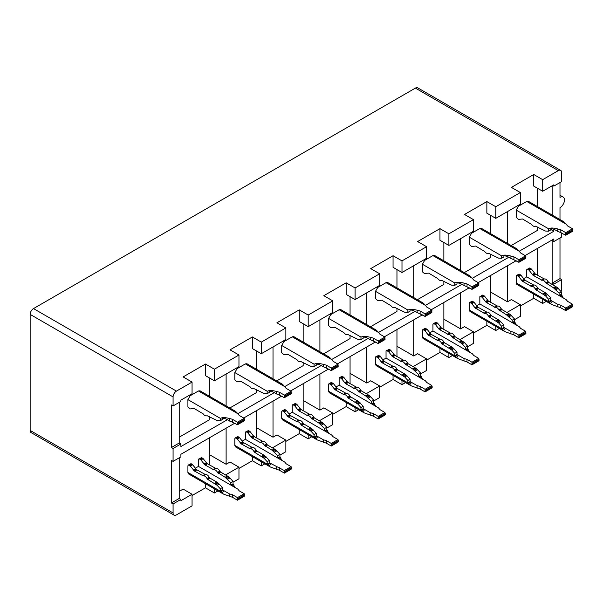 <?xml version="1.0" encoding="UTF-8"?>
<svg xmlns="http://www.w3.org/2000/svg" width="603" height="603" viewBox="0 0 603 603"><rect width="100%" height="100%" fill="white"/><g stroke="black" fill="none" stroke-linecap="round" stroke-linejoin="round"><path stroke-width="0.9" d="M506.927 312.475L520.351 304.726L511.419 299.57L507.507 301.824L490.759 292.154M561.664 232.856L561.664 237.032L553.848 241.547L552.175 240.574L552.175 283.124L553.848 284.096L561.664 279.581L561.664 288.611A4.741 2.736 -60 0 1 560.948 291.415M560.684 170.393L417.758 87.872A4.741 2.736 120 0 0 415.392 88.106L558.318 170.626A4.741 2.736 -60 0 1 560.684 170.393A4.741 2.736 -60 0 1 561.664 172.564L561.664 181.586L553.848 186.101L552.732 185.46M507.507 301.824L507.507 265.719M520.351 304.726L520.351 316.326L514.442 319.741M495.787 326.381L495.787 330.512L499.367 328.447M558.318 170.626L542.685 179.656L542.685 191.257L553.848 184.812L553.848 186.101M552.175 283.124L559.991 278.616L559.991 237.997M561.664 279.581L559.991 278.616M553.848 284.096L553.825 285.4M542.685 299.307L542.685 303.437L546.265 301.372M520.351 306.015L533.753 298.274L542.685 303.437M533.753 298.274L533.753 294.143M542.685 179.656L533.753 174.493L511.419 187.39L520.351 192.545L520.351 204.153L495.787 218.339L486.855 213.176L486.855 201.575L464.521 214.464L473.453 219.628L473.453 231.228L448.888 245.413L448.888 233.806L439.956 228.65L417.623 241.547L426.555 246.702L426.555 258.303L401.99 272.488L401.99 260.88L393.058 255.725L370.724 268.621L379.656 273.777L379.656 285.385L355.092 299.563L346.16 294.407L346.16 282.807L323.826 295.696L332.758 300.852L332.758 312.46L308.193 326.645L299.261 321.482L299.261 309.882L276.928 322.771L285.86 327.934L261.295 342.112L261.295 353.72L252.363 348.564L252.363 336.956L230.029 349.853L238.961 355.009L238.961 366.609L214.397 380.795L214.397 369.194L238.961 355.009M520.351 192.545L495.787 206.731L495.787 218.339M542.685 191.257L533.753 186.101L533.753 174.493M553.848 285.385L548.775 282.453M537.657 275.398L537.657 248.315M550.803 229.464L553.848 231.228L553.848 229.253M552.175 215.052L552.175 185.777M553.848 241.547L553.848 238.969L525.115 255.559M507.507 211.563L507.507 243.416M511.193 245.542L537.657 230.263L537.657 227.007M537.657 206.671L537.657 188.355M490.759 275.39L490.759 302.472M473.453 333.09L486.855 325.356L495.787 330.512M486.855 325.356L486.855 321.226M443.861 319.228L460.609 328.899L464.521 326.645L473.453 331.801L473.453 343.409L467.536 346.823M495.787 206.731L486.855 201.575M460.609 292.794L460.609 328.899M413.711 319.876L413.711 355.974L417.623 353.72L426.555 358.875L426.555 370.483L420.638 373.898M426.555 360.164L439.956 352.431L448.888 357.587L448.888 353.456M439.956 352.431L439.956 348.3M448.888 357.587L452.461 355.521M473.453 331.801L460.029 339.549M426.555 358.875L413.13 366.632M401.99 380.531L401.99 384.661L405.563 382.596M460.609 238.645L460.609 270.491M464.295 272.616L490.759 257.338L490.759 254.089M490.759 233.745L490.759 215.437M448.888 245.413L439.956 240.258L439.956 228.65M473.453 219.628L448.888 233.806M426.555 246.702L401.99 260.88M413.711 355.974L396.962 346.303M443.861 329.547L443.861 302.465M413.711 265.719L413.711 297.573M417.397 299.699L443.861 284.412L443.861 281.164M443.861 260.828L443.861 242.512M366.812 346.951L366.812 383.056L370.724 380.795L379.656 385.958L379.656 397.558L373.739 400.972M379.656 387.247L393.058 379.506L401.99 384.661M393.058 379.506L393.058 375.375M379.656 385.958L366.232 393.706M355.092 407.613L355.092 411.743L358.664 409.678M401.99 272.488L393.058 267.333L393.058 255.725M379.656 273.777L355.092 287.963L355.092 299.563M366.812 383.056L350.064 373.385M396.962 356.622L396.962 329.547M366.812 292.794L366.812 324.648M370.498 326.773L396.962 311.495L396.962 308.239M396.962 287.902L396.962 269.586M303.166 400.46L319.914 410.13L323.826 407.877L332.758 413.032L332.758 424.633L326.841 428.047M332.758 414.321L346.16 406.588L355.092 411.743M346.16 406.588L346.16 402.457M355.092 287.963L346.16 282.807M350.064 383.704L350.064 356.622M319.914 374.026L319.914 410.13M279.943 455.129L285.86 451.715L285.86 440.107L272.435 447.856M261.295 461.762L261.295 465.893L264.868 463.828M273.016 401.101L273.016 437.205L276.928 434.951L285.86 440.107M285.86 441.396L299.261 433.663L308.193 438.818L308.193 434.688M299.261 433.663L299.261 429.532M308.193 438.818L311.766 436.753M332.758 413.032L319.334 420.781M273.016 437.205L256.267 427.535M285.86 327.934L285.86 339.534L261.295 353.72M308.193 326.645L308.193 315.037L299.261 309.882M332.758 300.852L308.193 315.037M323.6 353.848L350.064 338.569L350.064 335.313M350.064 314.977L350.064 296.661M319.914 319.876L319.914 351.722M303.166 410.779L303.166 383.696M276.702 380.93L303.166 365.644L303.166 362.395M303.166 342.052L303.166 323.743M273.016 346.951L273.016 378.805M209.369 454.609L226.117 464.28L230.029 462.026L238.961 467.182L238.961 478.79L233.044 482.204M238.961 468.471L252.363 460.737L261.295 465.893M252.363 460.737L252.363 456.607M261.295 342.112L252.363 336.956M256.267 437.853L256.267 410.771M226.117 428.183L226.117 464.28M226.117 374.026L226.117 405.879M229.803 408.005L256.267 392.719L256.267 389.47M256.267 369.134L256.267 350.818M559.991 219.567L559.991 207.696A6.316 3.648 120 0 0 564.122 202.133A6.316 3.648 120 0 0 563.149 197.068A6.316 3.648 120 0 0 559.991 197.385L559.991 182.558M415.392 88.106L33.497 308.593L176.43 391.113L192.063 382.083L183.131 376.928L205.465 364.031L214.397 369.194M553.848 231.228L519.206 251.232M508.661 257.315L472.307 278.307M461.762 284.397L425.409 305.382C423.638 303.354 422.454 302.359 421.866 302.412M414.864 311.472L378.511 332.464M367.966 338.547L331.612 359.539C329.841 357.504 328.658 356.509 328.07 356.569M321.067 365.622L284.714 386.613M274.169 392.704L237.816 413.688M227.271 419.778L180.892 446.552L180.892 443.974L173.076 448.489L173.076 461.378L180.892 456.87L180.892 454.293L234.755 423.193M243.725 418.015L281.654 396.118M290.623 390.94L328.552 369.036M337.522 363.865L375.45 341.961M384.42 336.791L422.349 314.887M431.318 309.708L469.247 287.812M478.217 282.634L516.153 260.73M209.369 416.545L209.369 419.801L179.219 437.205M238.961 467.182L225.537 474.938M214.397 488.845L214.397 492.975L217.969 490.91M179.219 491.362L183.131 489.101L192.063 494.264L192.063 505.864L176.43 514.894A4.741 2.736 -60 0 1 174.063 515.128L31.13 432.607A4.741 2.736 -60 0 1 30.15 430.436L30.15 314.389A4.741 2.736 -60 0 1 33.497 308.593M214.397 492.975L205.465 487.812L192.063 495.553M173.076 448.489L171.403 447.524L171.403 404.967L173.076 405.94L173.076 396.91A4.741 2.736 -60 0 1 176.43 391.113M174.063 515.128A4.741 2.736 -60 0 1 173.076 512.957L173.076 503.935L171.403 502.962L171.403 460.413L173.076 461.378M205.465 364.031L205.465 375.639L214.397 380.795M192.063 382.083L192.063 393.691L180.892 400.136L180.892 401.425L173.076 405.94M180.892 443.974L179.219 443.009L171.403 447.524M171.403 502.962L179.219 498.455L179.219 457.835M173.076 503.935L180.892 499.42L179.219 498.455M192.063 494.264L180.892 500.709L180.892 499.42M179.219 443.009L179.219 402.389M205.465 483.681L205.465 487.812M209.369 396.209L209.369 377.893M209.369 464.928L209.369 437.853M198.447 459.154L198.447 466.398L195.274 468.23M188.422 464.936L187.91 465.772L187.91 472.481L188.566 473.928L223.487 494.091L220.276 491.166L220.276 488.754L217.178 485.325L207.831 479.46L210.063 478.171L209.241 477.222A3.965 2.291 -120 0 0 205.45 474.599L196.495 469.624L192.666 464.77L191.272 463.805L188.422 464.936L190.164 465.787L194.264 470.913L203.219 475.888A3.965 2.291 60 0 1 207.01 478.511L207.831 479.46M210.063 478.171L217.668 482.596L222.507 487.465L222.507 489.877L220.276 491.166L187.91 472.481M198.447 466.398L237.831 489.131L239.263 490.872L244.215 493.729L237.476 497.618L232.532 494.754L229.524 493.932L222.507 489.877M198.545 459.207L199.261 458.875L200.701 459.705L204.801 464.83L213.756 469.805A3.965 2.291 60 0 1 217.547 472.428L225.115 477.275L227.346 475.986L229.095 477.184L233.044 481.382L233.044 483.794L234.944 487.473M233.044 483.794L230.813 485.083L230.813 482.671L225.115 477.275M218.369 473.378L220.6 472.089L219.778 471.139A3.965 2.291 -120 0 0 215.987 468.516L207.033 463.541L203.203 458.687L201.809 457.722L198.96 458.853M220.6 472.089L227.346 475.986M244.215 493.729L244.215 496.307L237.484 500.196L232.532 497.332L223.487 494.091M190.963 463.669L188.724 464.958M191.272 463.805L189.033 465.094M192.123 464.302L189.892 465.591M192.395 464.498L190.164 465.787M192.666 464.77L190.435 466.066M195.711 468.817L193.48 470.106M196.088 469.232L193.857 470.521M196.495 469.624L194.264 470.913M196.91 469.903L194.671 471.192M204.764 474.44L202.533 475.729M205.11 474.599L202.872 475.888M205.45 474.599L203.219 475.888M209.241 477.222L207.01 478.511M209.482 477.599L207.251 478.888M209.754 477.915L207.522 479.204M214.578 483.357L216.809 482.068M217.668 482.596L215.429 483.885M218.557 483.267L216.319 484.556M219.409 484.036L217.178 485.325M220.276 488.754L222.507 487.465M232.328 485.958L234.273 486.093M233.625 484.706L231.439 485.445M223.133 490.239L220.947 492.025M224.022 490.752L222.077 493.141M229.524 493.932L229.524 496.51M232.532 494.754L232.532 497.332M237.484 500.196L237.476 497.618M244.562 494.694L237.831 498.583M218.06 473.121L220.291 471.832M217.789 472.805L220.02 471.516M217.547 472.428L219.778 471.139M213.756 469.805L215.987 468.516M213.409 469.805L215.648 468.516M213.07 469.647L215.301 468.358M205.208 465.109L207.447 463.82M204.801 464.83L207.033 463.541M204.387 464.438L206.625 463.149M204.018 464.024L206.249 462.735M200.972 459.976L203.203 458.687M200.701 459.705L202.932 458.416M200.43 459.509L202.661 458.22M199.57 459.011L201.809 457.722M199.261 458.875L201.5 457.587M230.813 482.671L233.044 481.382M227.715 479.242L229.947 477.953M226.856 478.473L229.095 477.184M225.967 477.802L228.205 476.513M244.562 495.756L237.831 499.646M516.198 275.699L516.198 282.943L516.854 284.39L551.775 304.553L548.564 301.636L548.564 299.224L545.466 295.794L536.12 289.922L538.351 288.633L537.537 287.684A3.965 2.291 -120 0 0 533.738 285.061L524.783 280.094L520.962 275.239L518.942 274.109L516.711 275.405L518.452 276.249L522.552 281.382L531.507 286.35A3.965 2.291 60 0 1 535.298 288.973L536.12 289.922M526.736 269.616L526.736 276.86L523.562 278.699M563.24 221.437L528.318 201.274L526.736 201.432L518.437 206.226L516.198 210.093L516.198 217.344M469.812 302.48L469.3 303.309L469.3 310.025L469.956 311.465L504.877 331.627L501.666 328.71L501.666 326.298L498.568 322.869L489.221 316.997L491.453 315.708L490.631 314.766A3.965 2.291 -120 0 0 486.84 312.135L477.885 307.168L474.064 302.314L472.043 301.191L469.812 302.48L471.554 303.324L475.247 308.065L484.608 313.424A3.965 2.291 60 0 1 488.4 316.055L489.221 316.997M479.837 296.691L479.837 303.942L476.664 305.774M469.3 244.419L469.3 237.175L471.538 233.301L479.837 228.507L481.42 228.356L516.341 248.511M422.401 329.849L422.401 337.1L423.057 338.547L457.979 358.702L454.768 355.785L454.768 353.373L451.67 349.944L442.323 344.079L444.554 342.783L443.733 341.841A3.965 2.291 -120 0 0 439.941 339.218L430.987 334.243L427.165 329.389L425.145 328.266L422.914 329.555L424.927 330.678L428.349 335.14L437.71 340.507A3.965 2.291 60 0 1 441.502 343.13L442.323 344.079M432.939 331.017L465.305 349.702L465.305 347.29L462.207 343.861L452.039 337.047A3.965 2.291 60 0 0 448.248 334.424L439.293 329.449L435.464 324.595L433.761 323.494L432.939 324.301L432.939 331.017L429.766 332.848M469.443 275.594L434.522 255.431L432.939 255.589L424.633 260.383L422.401 264.25L422.401 270.958L422.914 272.383L424.384 273.43L428.756 273.151L437.71 278.518A3.965 2.291 60 0 0 441.396 280.342A3.965 2.291 60 0 0 441.502 280.274L451.67 285.196L454.768 285.347L454.768 282.935L456.569 282.385C457.79 281.955 460.27 282.196 464.016 283.116L467.024 283.945L471.976 286.809L478.714 282.92L473.754 280.056L472.322 278.322C470.536 276.272 469.353 275.277 468.765 275.337M375.503 356.931L375.503 364.174L376.159 365.622L411.08 385.784L407.869 382.86L407.869 380.448L404.771 377.018L395.425 371.154L397.656 369.865L396.834 368.915A3.965 2.291 -120 0 0 393.043 366.292L384.088 361.318L380.267 356.463L378.865 355.499L376.016 356.629L378.028 357.752L381.857 362.607L390.812 367.581A3.965 2.291 60 0 1 394.603 370.204L395.425 371.154M386.041 350.848L386.041 358.092L382.867 359.923M422.537 302.668L387.623 282.506L386.041 282.664L377.734 287.458L375.503 291.324L375.503 298.575M328.605 384.005L328.605 391.249L329.261 392.696L364.182 412.859L360.971 409.942L360.971 407.53L357.873 404.1L348.526 398.229L350.758 396.94L349.936 395.99A3.965 2.291 -120 0 0 346.145 393.367L337.19 388.4L333.369 383.546L331.349 382.415L329.117 383.712L330.859 384.556L334.959 389.689L343.914 394.656A3.965 2.291 60 0 1 347.705 397.279L348.526 398.229M339.142 377.923L339.142 385.166L335.969 387.005M375.639 329.743L340.725 309.58L339.142 309.738L330.836 314.532L328.605 318.399L328.605 325.65M282.219 410.786L281.707 411.615L281.707 418.331L282.362 419.771L317.284 439.934L314.073 437.017L314.073 434.605L310.975 431.175L301.628 425.303L303.859 424.015L303.038 423.072A3.965 2.291 -120 0 0 299.246 420.442L290.292 415.475L286.47 410.62L285.068 409.656L282.219 410.786L283.96 411.63L288.061 416.763L297.015 421.738A3.965 2.291 60 0 1 300.807 424.361L301.628 425.303M292.244 404.997L292.244 412.248L289.071 414.08M328.741 356.818L293.827 336.662L292.244 336.813L283.938 341.607L281.707 345.481L281.707 352.725M245.346 432.072L245.346 439.323L242.172 441.155M235.321 437.861L234.808 438.698L234.808 445.406L235.464 446.853L270.385 467.016L267.174 464.091L267.174 461.679L264.076 458.25L254.73 452.386L256.961 451.089L256.139 450.147A3.965 2.291 -120 0 0 252.348 447.524L243.393 442.549L239.564 437.695L238.17 436.73L235.321 437.861L237.333 438.984L241.162 443.838L250.117 448.813A3.965 2.291 60 0 1 253.908 451.436L254.73 452.386M281.842 383.9L246.929 363.737L245.346 363.895L237.039 368.689L234.808 372.556L234.808 379.8M234.944 410.975L200.023 390.812L198.447 390.97L190.141 395.764L187.91 399.631L187.91 406.882M546.657 283.84L548.888 282.551L548.067 281.601A3.965 2.291 -120 0 0 544.275 278.978L535.321 274.003L531.499 269.157L529.479 268.026L527.248 269.315L528.989 270.167L533.09 275.3L542.044 280.267A3.965 2.291 60 0 1 545.836 282.89L553.403 287.737L555.642 286.448L557.383 287.646L561.34 291.844L561.34 294.256L563.24 297.935M548.888 282.551L555.642 286.448M526.736 276.86L566.119 299.601L567.551 301.334L572.503 304.191L572.511 306.776L565.78 310.658L560.82 307.801L551.775 304.553M516.304 275.759L516.711 275.405M538.351 288.633L545.956 293.066L550.803 297.935L550.803 300.339L548.564 301.636L516.198 282.943M572.503 304.191L565.772 308.08L560.82 305.224L557.813 304.394L550.803 300.339M526.834 269.677L527.248 269.315M561.34 294.256L559.102 295.545L559.102 293.141L553.403 287.737M499.759 310.914L501.99 309.625L501.168 308.676A3.965 2.291 -120 0 0 497.377 306.053L488.422 301.085L484.601 296.231L482.581 295.108L480.35 296.397L482.091 297.241L486.191 302.374L495.146 307.342A3.965 2.291 60 0 1 498.937 309.965L506.505 314.811L508.744 313.522L510.485 314.728L514.442 318.927L514.442 321.339L516.341 325.009M501.99 309.625L508.744 313.522M479.837 303.942L519.221 326.675L520.653 328.409L525.605 331.266L525.612 333.851L518.874 337.74L513.922 334.876L504.877 331.627M491.453 315.708L499.058 320.14L503.904 325.009L503.904 327.421L501.666 328.71L469.3 310.025M525.605 331.266L518.874 335.155L513.922 332.298L510.914 331.469L503.904 327.421M479.935 296.751L480.35 296.397M514.442 321.339L512.203 322.628L512.203 320.216L506.505 314.811M452.861 337.989L455.092 336.7L454.27 335.758A3.965 2.291 -120 0 0 450.479 333.135L441.524 328.16L437.703 323.306L436.301 322.341L433.451 323.472M455.092 336.7L464.438 342.572L467.536 346.001L467.536 348.413L469.443 352.084M467.536 348.413L465.305 349.702L472.322 353.75L473.754 355.484L478.707 358.348L478.714 360.926L471.976 364.815L467.024 361.951L457.979 358.702M422.499 329.909L422.914 329.555M444.554 342.783L452.16 347.215L457.006 352.084L457.006 354.496L454.768 355.785L422.401 337.1M478.707 358.348L471.976 362.23L467.024 359.373L464.016 358.544L457.006 354.496M405.962 365.071L408.193 363.782L407.372 362.833A3.965 2.291 -120 0 0 403.58 360.21L394.626 355.235L390.804 350.381L389.402 349.416L386.553 350.547L388.566 351.67L392.395 356.524L401.349 361.499A3.965 2.291 60 0 1 405.141 364.122L412.708 368.968L414.947 367.679L416.688 368.878L420.638 373.076L420.638 375.488L422.537 379.166M408.193 363.782L414.947 367.679M386.041 358.092L425.424 380.825L426.856 382.566L431.808 385.423L431.816 388L425.077 391.89L420.125 389.025L411.08 385.784M375.601 356.984L376.016 356.629M397.656 369.865L405.261 374.29L410.1 379.159L410.1 381.571L407.869 382.86L375.503 364.174M431.808 385.423L425.077 389.304L420.125 386.448L417.118 385.619L410.1 381.571M386.139 350.901L386.553 350.547M420.638 375.488L418.407 376.777L418.407 374.365L412.708 368.968M359.064 392.146L361.295 390.857L360.473 389.907A3.965 2.291 -120 0 0 356.682 387.284L347.727 382.31L343.906 377.463L341.886 376.332L339.655 377.621L341.396 378.473L345.496 383.606L354.451 388.573A3.965 2.291 60 0 1 358.242 391.196L365.81 396.043L368.041 394.754L369.79 395.952L373.739 400.158L373.739 402.563L375.639 406.241M361.295 390.857L368.041 394.754M339.142 385.166L378.526 407.907L379.958 409.641L384.91 412.497L384.918 415.083L378.179 418.964L373.227 416.108L364.182 412.859M328.703 384.066L329.117 383.712M350.758 396.94L358.363 401.372L363.202 406.241L363.202 408.646L360.971 409.942L328.605 391.249M384.91 412.497L378.179 416.387L373.227 413.53L370.219 412.701L363.202 408.646M339.24 377.983L339.655 377.621M373.739 402.563L371.508 403.852L371.508 401.447L365.81 396.043M312.166 419.221L314.397 417.932L313.575 416.982A3.965 2.291 -120 0 0 309.784 414.359L300.829 409.392L297 404.538L295.606 403.573L292.757 404.703L294.498 405.548L298.598 410.681L307.553 415.648A3.965 2.291 60 0 1 311.344 418.278L318.912 423.118L321.143 421.829L322.891 423.035L326.841 427.233L326.841 429.645L328.741 433.316M314.397 417.932L321.143 421.829M292.244 412.248L331.627 434.982L333.06 436.715L338.012 439.572L338.012 442.157L331.281 446.047L326.329 443.182L317.284 439.934M303.859 424.015L311.465 428.447L316.304 433.316L316.304 435.728L314.073 437.017L281.707 418.331M338.012 439.572L331.281 443.461L326.329 440.605L323.321 439.775L316.304 435.728M292.342 405.058L292.757 404.703M326.841 429.645L324.61 430.934L324.61 428.522L318.912 423.118M256.961 451.089L264.566 455.521L269.405 460.39L269.405 462.803L267.174 464.091L234.808 445.406M245.346 439.323L284.729 462.056L286.161 463.79L291.113 466.654L284.375 470.536L269.405 462.803M245.444 432.132L246.16 431.801L247.599 432.63L251.7 437.755L260.654 442.73A3.965 2.291 60 0 1 264.446 445.353L272.013 450.192L274.244 448.903L275.993 450.109L279.943 454.308L279.943 456.72L281.842 460.398M279.943 456.72L277.712 458.009L277.712 455.597L272.013 450.192M265.267 446.295L267.498 445.006L266.677 444.064A3.965 2.291 -120 0 0 262.885 441.441L253.931 436.466L250.102 431.612L248.707 430.648L245.858 431.778M267.498 445.006L274.244 448.903M291.113 466.654L291.113 469.232L284.382 473.121L279.43 470.257L270.385 467.016M550.803 228.266L550.803 229.901L548.564 231.19L545.466 231.039L535.298 226.117A3.965 2.291 60 0 1 535.193 226.193A3.965 2.291 60 0 1 531.507 224.361L522.552 218.995L518.452 219.394L516.304 217.397M548.564 231.19L548.564 228.778L550.366 228.228C551.587 227.798 554.067 228.047 557.813 228.967L560.82 229.788L565.78 232.652L572.511 228.763L567.551 225.906L566.119 224.165C564.333 222.123 563.149 221.128 562.561 221.188M549.928 228.356L553.81 229.23L565.772 235.23L572.503 231.341L572.511 228.763M222.507 417.804L222.507 419.439L220.276 420.728L217.178 420.577L207.01 415.655A3.965 2.291 60 0 1 206.897 415.731A3.965 2.291 60 0 1 203.219 413.899L194.264 408.533L190.164 408.932L188.008 406.935M220.276 420.728L220.276 418.316L222.077 417.766C223.298 417.336 225.778 417.585 229.524 418.497L232.532 419.326L237.484 422.19L244.215 418.301L239.263 415.444L237.831 413.703C236.044 411.661 234.853 410.666 234.273 410.726M221.64 417.894L225.522 418.768L237.476 424.761L244.215 420.879L244.215 418.301M269.405 390.729L269.405 392.365L267.174 393.653L264.076 393.503L253.908 388.581A3.965 2.291 60 0 1 253.795 388.649A3.965 2.291 60 0 1 250.117 386.825L241.162 381.458L237.062 381.85L234.906 379.86M267.174 393.653L267.174 391.241L268.976 390.691C270.197 390.262 272.677 390.503 276.423 391.422L279.43 392.252L284.382 395.116L291.113 391.226L286.161 388.362L284.729 386.629C282.943 384.578 281.759 383.583 281.171 383.644M268.539 390.819L272.42 391.694L284.375 397.686L291.113 393.804L291.113 391.226M316.304 363.647L316.304 365.29L314.073 366.579L310.975 366.428L300.807 361.506A3.965 2.291 60 0 1 300.693 361.574A3.965 2.291 60 0 1 297.015 359.75L288.061 354.383L283.96 354.775L281.805 352.785M314.073 366.579L314.073 364.167L315.874 363.609C317.095 363.187 319.575 363.428 323.321 364.348L326.329 365.177L331.281 368.034L338.012 364.152L333.06 361.287L331.627 359.554L292.244 336.813M315.437 363.745L319.319 364.611L331.281 370.611L338.012 366.722L338.012 364.152M363.202 336.572L363.202 338.208L360.971 339.497L357.873 339.346L347.705 334.424A3.965 2.291 60 0 1 347.592 334.499A3.965 2.291 60 0 1 343.914 332.668L334.959 327.301L330.859 327.7L328.703 325.703M360.971 339.497L360.971 337.092L362.772 336.534C363.993 336.105 366.473 336.353 370.219 337.273L373.227 338.095L378.179 340.959L384.918 337.069L379.958 334.213L378.526 332.479C376.739 330.429 375.556 329.434 374.968 329.494M362.335 336.662L366.217 337.537L378.179 343.537L384.91 339.647L384.918 337.069M410.1 309.497L410.1 311.133L407.869 312.422L404.771 312.271L394.603 307.349A3.965 2.291 60 0 1 394.49 307.424A3.965 2.291 60 0 1 390.812 305.593L381.857 300.226L377.757 300.626L375.601 298.628M407.869 312.422L407.869 310.01L409.671 309.46C410.892 309.03 413.372 309.279 417.118 310.191L420.125 311.02L425.077 313.884L431.816 309.995L426.856 307.131L425.424 305.397L386.041 282.664M409.233 309.588L413.115 310.462L425.077 316.454L431.808 312.573L431.816 309.995M456.132 282.513L460.014 283.38L471.976 289.38L478.707 285.498L478.714 282.92M457.006 282.423L457.006 284.058L454.768 285.347M503.904 255.34L503.904 256.984L501.666 258.272L498.568 258.122L488.4 253.2A3.965 2.291 60 0 1 488.294 253.268A3.965 2.291 60 0 1 484.608 251.443L475.654 246.077L471.554 246.469L469.398 244.479M501.666 258.272L501.666 255.86L503.467 255.303C504.688 254.881 507.168 255.122 510.914 256.041L513.922 256.87L518.874 259.727L525.612 255.845L520.653 252.981L519.221 251.247C517.434 249.197 516.251 248.202 515.663 248.263M503.03 255.438L506.912 256.305L518.874 262.305L525.605 258.416L525.612 255.845M527.557 269.337L529.788 268.049M527.866 269.473L530.097 268.184M528.718 269.971L530.949 268.682M528.989 270.167L531.22 268.878M529.261 270.446L531.499 269.157M532.306 274.486L534.537 273.197M532.683 274.9L534.914 273.611M533.09 275.3L535.321 274.003M533.504 275.571L535.735 274.282M541.358 280.109L543.597 278.82M541.705 280.267L543.936 278.978M542.044 280.267L544.275 278.978M545.836 282.89L548.067 281.601M546.077 283.267L548.308 281.978M546.348 283.583L548.579 282.294M554.263 288.264L556.494 286.975M555.152 288.935L557.383 287.646M556.004 289.711L558.235 288.415M559.102 293.141L561.34 291.844M561.913 295.169L559.727 295.907M560.617 296.42L562.561 296.555M565.78 310.658L565.772 308.08M560.82 305.224L560.82 307.801M557.813 304.394L557.813 306.972M572.85 306.218L566.119 310.108M552.31 301.214L550.366 303.603M551.421 300.701L549.235 302.487M538.049 288.377L535.811 289.666M537.77 288.061L535.539 289.35M537.537 287.684L535.298 288.973M533.738 285.061L531.507 286.35M533.399 285.061L531.168 286.35M533.06 284.902L530.821 286.191M525.198 280.365L522.967 281.654M524.783 280.094L522.552 281.382M524.376 279.694L522.145 280.983M523.999 279.279L521.768 280.568M520.962 275.239L518.723 276.528M520.683 274.96L518.452 276.249M520.412 274.764L518.181 276.053M519.56 274.267L517.329 275.556M519.251 274.131L517.02 275.42M548.564 299.224L550.803 297.935M547.697 294.505L545.466 295.794M546.846 293.736L544.615 295.025M545.956 293.066L543.725 294.354M542.866 293.819L545.104 292.53M572.85 305.156L566.119 309.045M480.659 296.412L482.89 295.123M480.96 296.555L483.199 295.266M481.82 297.045L484.051 295.756M482.091 297.241L484.322 295.952M482.362 297.52L484.601 296.231M485.407 301.56L487.639 300.271M485.784 301.975L488.015 300.686M486.191 302.374L488.422 301.085M486.606 302.646L488.837 301.357M494.46 307.183L496.699 305.894M494.807 307.342L497.038 306.053M495.146 307.342L497.377 306.053M498.937 309.965L501.168 308.676M499.178 310.341L501.41 309.053M499.45 310.658L501.681 309.369M507.364 315.346L509.595 314.057M508.254 316.017L510.485 314.728M509.105 316.786L511.336 315.497M512.203 320.216L514.442 318.927M515.015 322.243L512.829 322.982M513.718 323.502L515.663 323.638M518.874 337.74L518.874 335.155M513.922 332.298L513.922 334.876M510.914 331.469L510.914 334.047M525.952 333.301L519.221 337.183M505.412 328.296L503.467 330.678M504.523 327.783L502.337 329.562M491.144 315.452L488.912 316.741M490.872 315.135L488.641 316.424M490.631 314.766L488.4 316.055M486.84 312.135L484.608 313.424M486.5 312.135L484.269 313.424M486.161 311.977L483.923 313.274M478.3 307.44L476.069 308.736M477.885 307.168L475.654 308.457M477.478 306.769L475.247 308.065M477.101 306.354L474.87 307.651M474.064 302.314L471.825 303.603M473.785 302.035L471.554 303.324M473.513 301.839L471.282 303.128M472.662 301.349L470.43 302.638M472.353 301.206L470.121 302.495M501.666 326.298L503.904 325.009M500.799 321.58L498.568 322.869M499.947 320.811L497.716 322.1M499.058 320.14L496.827 321.429M495.968 320.894L498.206 319.605M525.952 332.23L519.221 336.12M433.761 323.494L435.992 322.198M434.062 323.63L436.301 322.341M434.921 324.12L437.152 322.831M435.193 324.316L437.424 323.027M435.464 324.595L437.703 323.306M438.509 328.643L440.74 327.354M438.886 329.057L441.117 327.768M439.293 329.449L441.524 328.16M439.7 329.728L441.939 328.439M447.562 334.266L449.8 332.977M447.908 334.424L450.14 333.135M448.248 334.424L450.479 333.135M452.039 337.047L454.27 335.758M452.28 337.416L454.511 336.127M452.551 337.733L454.783 336.444M459.607 341.886L461.845 340.597M460.466 342.421L462.697 341.132M461.348 343.092L463.586 341.803M462.207 343.861L464.438 342.572M465.305 347.29L467.536 346.001M468.116 349.318L465.931 350.064M466.82 350.577L468.765 350.712M471.976 364.815L471.976 362.23M467.024 359.373L467.024 361.951M464.016 358.544L464.016 361.122M479.053 360.375L472.322 364.265M458.514 355.371L456.569 357.752M457.624 354.858L455.438 356.644M444.245 342.527L442.014 343.816M443.974 342.218L441.743 343.506M443.733 341.841L441.502 343.13M439.941 339.218L437.71 340.507M439.602 339.218L437.371 340.507M439.263 339.059L437.024 340.348M431.401 334.522L429.17 335.811M430.987 334.243L428.756 335.532M430.58 333.851L428.349 335.14M430.203 333.436L427.972 334.725M427.165 329.389L424.927 330.678M426.886 329.117L424.655 330.406M426.615 328.914L424.384 330.203M425.763 328.424L423.525 329.713M425.454 328.288L423.223 329.577M454.768 353.373L457.006 352.084M453.901 348.655L451.67 349.944M453.049 347.886L450.818 349.175M452.16 347.215L449.928 348.504M449.069 347.969L451.308 346.68M479.053 359.313L472.322 363.194M386.862 350.569L389.093 349.28M387.164 350.705L389.402 349.416M388.023 351.202L390.254 349.913M388.294 351.398L390.525 350.109M388.566 351.67L390.804 350.381M391.611 355.717L393.842 354.428M391.988 356.132L394.219 354.843M392.395 356.524L394.626 355.235M392.802 356.803L395.04 355.514M400.663 361.34L402.894 360.051M401.01 361.499L403.241 360.21M401.349 361.499L403.58 360.21M405.141 364.122L407.372 362.833M405.382 364.498L407.613 363.21M405.653 364.815L407.884 363.526M413.568 369.496L415.799 368.207M414.449 370.167L416.688 368.878M415.309 370.935L417.54 369.647M418.407 374.365L420.638 373.076M421.218 376.4L419.032 377.139M419.922 377.651L421.866 377.787M425.077 391.89L425.077 389.304M420.125 386.448L420.125 389.025M417.118 385.619L417.118 388.204M432.155 387.45L425.424 391.339M411.615 382.445L409.671 384.835M410.726 381.933L408.54 383.719M397.347 369.609L395.116 370.898M397.075 369.292L394.844 370.581M396.834 368.915L394.603 370.204M393.043 366.292L390.812 367.581M392.704 366.292L390.473 367.581M392.365 366.134L390.126 367.423M384.503 361.596L382.264 362.885M384.088 361.318L381.857 362.607M383.681 360.926L381.45 362.215M383.304 360.511L381.073 361.8M380.267 356.463L378.028 357.752M379.988 356.192L377.757 357.481M379.717 355.996L377.486 357.285M378.865 355.499L376.626 356.788M378.556 355.363L376.325 356.652M407.869 380.448L410.1 379.159M407.002 375.729L404.771 377.018M406.151 374.96L403.912 376.249M405.261 374.29L403.03 375.579M402.171 375.051L404.409 373.762M432.155 386.387L425.424 390.269M339.964 377.644L342.195 376.355M340.265 377.779L342.504 376.491M341.125 378.277L343.356 376.988M341.396 378.473L343.627 377.184M341.667 378.752L343.906 377.463M344.712 382.792L346.944 381.503M345.089 383.207L347.32 381.918M345.496 383.606L347.727 382.31M345.903 383.877L348.142 382.588M353.765 388.415L355.996 387.126M354.104 388.573L356.343 387.284M354.451 388.573L356.682 387.284M358.242 391.196L360.473 389.907M358.484 391.573L360.715 390.284M358.755 391.89L360.986 390.601M366.669 396.578L368.9 395.282M367.551 397.249L369.79 395.952M368.41 398.018L370.641 396.729M371.508 401.447L373.739 400.158M374.32 403.475L372.134 404.214M373.023 404.726L374.968 404.862M378.179 418.964L378.179 416.387M373.227 413.53L373.227 416.108M370.219 412.701L370.219 415.279M385.257 414.525L378.526 418.414M364.717 409.52L362.772 411.909M363.828 409.007L361.642 410.794M350.449 396.684L348.217 397.972M350.177 396.367L347.946 397.656M349.936 395.99L347.705 397.279M346.145 393.367L343.914 394.656M345.805 393.367L343.574 394.656M345.459 393.209L343.228 394.498M337.605 388.671L335.366 389.96M337.19 388.4L334.959 389.689M336.783 388L334.552 389.289M336.406 387.586L334.175 388.875M333.369 383.546L331.13 384.835M333.09 383.267L330.859 384.556M332.818 383.071L330.587 384.36M331.967 382.573L329.728 383.862M331.658 382.438L329.426 383.727M360.971 407.53L363.202 406.241M360.104 402.812L357.873 404.1M359.252 402.043L357.014 403.332M358.363 401.372L356.132 402.661M355.273 402.126L357.511 400.837M385.257 413.462L378.526 417.351M293.066 404.719L295.297 403.43M293.367 404.862L295.606 403.573M294.226 405.352L296.457 404.063M294.498 405.548L296.729 404.259M294.769 405.827L297 404.538M297.814 409.867L300.045 408.578M298.191 410.281L300.422 408.992M298.598 410.681L300.829 409.392M299.005 410.952L301.244 409.663M306.867 415.49L309.098 414.201M307.206 415.648L309.445 414.359M307.553 415.648L309.784 414.359M311.344 418.278L313.575 416.982M311.585 418.648L313.816 417.359M311.857 418.964L314.088 417.675M319.771 423.653L322.002 422.364M320.653 424.324L322.891 423.035M321.512 425.092L323.743 423.803M324.61 428.522L326.841 427.233M327.421 430.55L325.236 431.296M326.125 431.808L328.07 431.944M331.281 446.047L331.281 443.461M326.329 440.605L326.329 443.182M323.321 439.775L323.321 442.353M338.358 441.607L331.627 445.489M317.819 436.602L315.874 438.984M316.929 436.09L314.743 437.868M303.55 423.758L301.319 425.047M303.279 423.442L301.048 424.731M303.038 423.072L300.807 424.361M299.246 420.442L297.015 421.738M298.907 420.442L296.668 421.738M298.56 420.291L296.329 421.58M290.706 415.753L288.468 417.042M290.292 415.475L288.061 416.763M289.885 415.083L287.654 416.372M289.508 414.668L287.277 415.957M286.47 410.62L284.232 411.909M286.191 410.341L283.96 411.63M285.92 410.146L283.689 411.434M285.068 409.656L282.83 410.945M284.759 409.512L282.528 410.801M314.073 434.605L316.304 433.316M313.206 429.886L310.975 431.175M312.354 429.117L310.115 430.406M311.465 428.447L309.233 429.735M308.374 429.2L310.605 427.911M338.358 440.537L331.627 444.426M237.861 436.595L235.63 437.884M238.17 436.73L235.931 438.019M239.022 437.22L236.791 438.509M239.293 437.424L237.062 438.713M239.564 437.695L237.333 438.984M242.61 441.743L240.378 443.032M242.986 442.157L240.755 443.446M243.393 442.549L241.162 443.838M243.808 442.828L241.569 444.117M251.662 447.366L249.431 448.655M252.009 447.524L249.77 448.813M252.348 447.524L250.117 448.813M256.139 450.147L253.908 451.436M256.381 450.524L254.149 451.813M256.652 450.833L254.421 452.129M261.476 456.275L263.707 454.986M264.566 455.521L262.335 456.81M265.456 456.192L263.217 457.481M266.307 456.961L264.076 458.25M267.174 461.679L269.405 460.39M279.227 458.883L281.171 459.019M280.523 457.632L278.337 458.37M270.031 463.164L267.845 464.951M270.92 463.677L268.976 466.059M276.423 466.85L276.423 469.428M279.43 467.679L279.43 470.257M284.382 473.121L284.375 470.536M291.46 467.619L284.729 471.501M264.958 446.039L267.189 444.75M264.687 445.73L266.918 444.434M264.446 445.353L266.677 444.064M260.654 442.73L262.885 441.441M260.308 442.73L262.546 441.441M259.968 442.572L262.199 441.283M252.107 438.034L254.345 436.745M251.7 437.755L253.931 436.466M251.293 437.363L253.524 436.075M250.916 436.949L253.147 435.66M247.871 432.901L250.102 431.612M247.599 432.63L249.83 431.333M247.328 432.426L249.559 431.137M246.469 431.936L248.707 430.648M246.16 431.801L248.398 430.512M277.712 455.597L279.943 454.308M274.614 452.167L276.845 450.878M273.754 451.398L275.993 450.109M272.865 450.727L275.104 449.439M291.46 468.682L284.729 472.571M551.029 228.273L550.366 228.228M557.813 228.967L557.813 231.544M560.82 232.366L560.82 229.788M565.772 235.23L565.78 232.652M566.119 233.602L572.85 229.713M566.119 234.665L572.85 230.776M222.741 417.811L222.077 417.766M229.524 418.497L229.524 421.075M232.532 421.904L232.532 419.326M237.476 424.761L237.484 422.19M237.831 423.14L244.562 419.251M237.831 424.203L244.562 420.314M269.639 390.736L268.976 390.691M276.423 391.422L276.423 394M279.43 394.829L279.43 392.252M284.375 397.686L284.382 395.116M284.729 396.058L291.46 392.176M284.729 397.128L291.46 393.239M316.537 363.662L315.874 363.609M323.321 364.348L323.321 366.925M326.329 367.755L326.329 365.177M331.281 370.611L331.281 368.034M331.627 368.983L338.358 365.094M331.627 370.046L338.358 366.164M363.436 336.58L362.772 336.534M370.219 337.273L370.219 339.851M373.227 340.68L373.227 338.095M378.179 343.537L378.179 340.959M378.526 341.909L385.257 338.019M378.526 342.971L385.257 339.082M410.334 309.505L409.671 309.46M417.118 310.191L417.118 312.769M420.125 313.598L420.125 311.02M425.077 316.454L425.077 313.884M425.424 314.826L432.155 310.944M425.424 315.897L432.155 312.007M467.024 286.523L467.024 283.945M471.976 289.38L471.976 286.809M464.016 283.116L464.016 285.694M457.232 282.43L456.569 282.385M472.322 288.822L479.053 284.933M472.322 287.752L479.053 283.87M504.131 255.355L503.467 255.303M510.914 256.041L510.914 258.619M513.922 259.448L513.922 256.87M518.874 262.305L518.874 259.727M519.221 260.677L525.952 256.788M519.221 261.74L525.952 257.858M30.15 314.389L173.076 396.91M30.15 430.436L173.076 512.957M548.564 228.778L516.198 210.093M566.119 224.165L526.736 201.432M220.276 418.316L187.91 399.631M237.831 413.703L198.447 390.97M267.174 391.241L234.808 372.556M284.729 386.629L245.346 363.895M314.073 364.167L281.707 345.481M360.971 337.092L328.605 318.399M378.526 332.479L339.142 309.738M407.869 310.01L375.503 291.324M454.768 282.935L422.401 264.25M472.322 278.322L432.939 255.589M501.666 255.86L469.3 237.175M519.221 251.247L479.837 228.507M559.991 195.244L563.149 197.068"/></g></svg>
